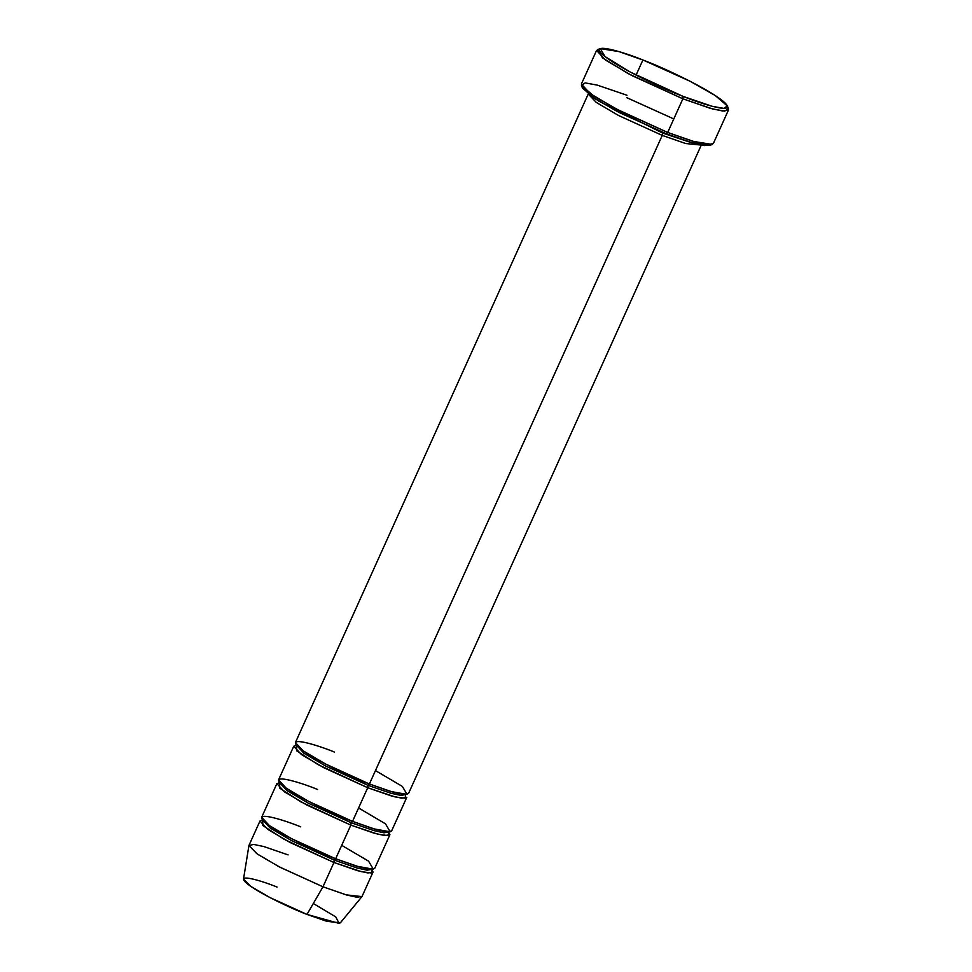 <?xml version="1.0" encoding="UTF-8"?>
<svg xmlns="http://www.w3.org/2000/svg" width="972" height="972" viewBox="0 0 972 972"><rect width="100%" height="100%" fill="white"/><g stroke="black" fill="none" stroke-linecap="round" stroke-linejoin="round"><path stroke-width="1.46" d="M683.146 96.41L630.135 72.001L605.058 56.607L600.307 48.6L619.006 51.613L643.598 60.264C624.947 52.512 588.522 41.274 602.324 54.323C617.791 68.028 666.087 90.117 683.146 96.41C701.796 104.162 738.234 115.401 724.432 102.352C708.965 88.646 660.668 66.558 643.598 60.264L690.12 81.271L715.295 95.572L727.384 105.984L723.776 108.39L712.087 106.276L683.146 96.41L682.879 98.804L683.146 96.41M600.307 48.6L597.61 49.596L602.494 57.834L628.313 73.678L682.879 98.804L631.678 75.464L605.568 60.094L596.577 50.423L599.372 49.28M581.438 85.39L582.483 88.075L594.572 98.488L619.747 112.776L666.27 133.796L667.691 132.459L619.808 110.82L593.892 96.106L581.438 85.39L585.156 82.912L597.197 85.086L626.989 95.244M588.279 93.932L295.427 742.523L303.13 750.809L325.523 763.98L369.409 783.991L662.248 135.4L618.666 115.559L596.286 102.425L588.23 94.029L596.286 102.425L618.666 115.559L662.248 135.4L685.71 143.54L701.286 145.083L685.71 143.54L662.248 135.4L662.819 132.423M662.515 133.006L598.691 101.088L662.515 133.006L689.087 141.9L662.515 133.006L662.248 135.4L369.409 783.991C354.343 778.438 311.733 758.95 298.088 746.861C285.902 735.342 318.051 745.257 334.514 752.097M596.577 50.423L581.378 84.066L590.381 93.737L616.491 109.107L667.691 132.459L682.879 98.804L667.691 132.459L695.296 142.021L707.349 144.634L713.29 143.625L728.49 109.982L722.536 110.99L710.483 108.378L682.879 98.804L712.67 108.973L724.711 111.136L728.429 108.657L727.384 105.984M642.176 61.601L636.077 75.111M406.089 794.197L400.829 795.424L390.853 793.249L367.975 785.327L325.559 765.985L303.92 753.251L296.46 745.245L303.92 753.251L325.559 765.985L367.975 785.327L369.409 783.991L367.975 785.327L390.853 793.249L400.829 795.424L405.774 794.561M375.459 770.589L402.359 786.421L407.061 794.428L390.367 791.402L369.409 783.991L393.065 792.192L403.392 794.428L408.495 793.565L701.334 144.986M358.583 807.963L385.471 823.806L390.185 831.813L373.491 828.788L352.52 821.376L351.099 822.713L350.843 825.119L306.958 805.108L284.565 791.925L276.862 783.639L279.572 782.654L287.044 790.637L308.683 803.37L351.099 822.713L352.52 821.376L367.72 787.733L367.975 785.327L367.72 787.733L395.118 796.918L405.105 798.219L405.701 794.561M259.974 821.024L249.002 845.324L256.717 853.61L279.098 866.781L322.983 886.792L333.955 862.492L290.069 842.481L267.689 829.31L259.974 821.024L262.695 820.028L270.155 828.01L291.794 840.756L334.222 860.099L335.644 858.762C320.59 853.197 277.98 833.709 264.323 821.619C252.149 810.101 284.298 820.028 300.749 826.868M248.929 845.579L243.51 879.101L250.849 886.44L270.034 897.618L306.994 914.421L322.983 886.792L279.863 867.182L257.483 854.145L248.929 845.579L253.571 844.401L263.922 846.563L288.089 854.898M341.694 845.348L368.595 861.18L373.297 869.199L356.615 866.173L335.644 858.762L334.222 860.099L357.089 868.02L367.076 870.183L372.009 869.357L367.076 870.183L357.089 868.02L334.222 860.099L333.955 862.492L361.365 871.677L371.353 872.978L371.948 869.333M293.738 746.253L296.448 745.269L296.606 750.785L317.966 764.575L367.72 787.733L352.52 821.376L376.188 829.578L386.516 831.813L391.607 830.951L406.806 797.307L401.703 798.17L391.376 795.922L367.72 787.733L323.834 767.722L301.442 754.539L293.738 746.253L278.551 779.896L286.254 788.195L308.634 801.365L352.52 821.376C337.466 815.824 294.856 796.335 281.212 784.234C269.025 772.728 301.174 782.642 317.625 789.483M389.213 831.582L383.952 832.81L373.977 830.635L351.099 822.713L373.977 830.635L383.952 832.81L388.897 831.947M276.862 783.639L261.662 817.282L269.378 825.568L291.758 838.751L335.644 858.762L350.843 825.119L378.242 834.304L388.229 835.604L388.824 831.947M350.843 825.119L335.644 858.762L359.312 866.951L369.639 869.199L374.73 868.336L389.918 834.693L384.827 835.556L374.499 833.308L350.843 825.119L351.099 822.713L308.683 803.37L287.044 790.637L279.584 782.618L279.729 788.158L301.089 801.961L350.843 825.119M388.703 832.251L389.918 834.693M334.222 860.099L291.794 840.756L270.155 828.01L262.707 820.004L262.841 825.544L284.201 839.346L333.955 862.492L334.222 860.099M313.312 903.51L335.729 916.875L339.107 923.4L306.994 914.421C294.091 909.658 257.568 892.952 245.867 882.588C235.431 872.722 262.975 881.227 277.081 887.084M322.983 886.792L306.994 914.421L326.823 921.322L340.37 922.829L361.924 896.609L346.129 894.848L322.983 886.792L346.652 894.993L356.979 897.241L362.07 896.378L373.041 872.078L367.951 872.941L357.623 870.693L333.955 862.492L322.983 886.792M371.997 869.381L373.041 872.078M727.493 107.139L728.49 109.982M626.721 97.65L673.79 118.936M710.496 144.767L704.506 145.593L692.817 143.006L666.27 133.796L616.916 111.318L591.547 96.447L582.374 86.921M667.691 132.459L666.27 133.796L690.861 142.434L709.56 145.448L712.257 144.464L693.012 141.353L667.691 132.459M296.144 745.633L296.545 744.734M262.379 820.392L262.792 819.505M372.325 868.956L371.924 869.855M279.256 783.019L279.669 782.12"/></g></svg>
